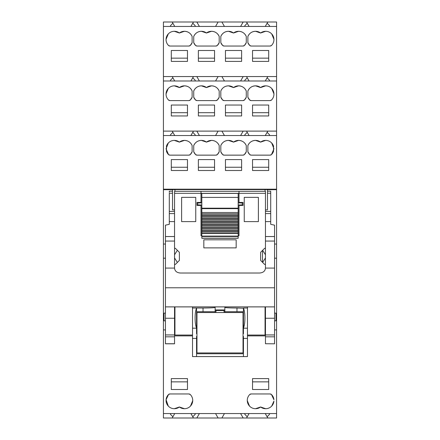 <?xml version="1.0" encoding="UTF-8"?>
<svg xmlns="http://www.w3.org/2000/svg" width="440" height="440" viewBox="0 0 440 440"><rect width="100%" height="100%" fill="white"/><g stroke="black" fill="none" stroke-linecap="round" stroke-linejoin="round"><path stroke-width="0.66" d="M215.149 306.878L215.149 307.379C214.434 307.764 210.397 307.978 203.027 308.017L203.027 311.729L196.565 311.729M196.966 333.751L196.565 333.751L196.565 328.191L192.522 328.191L192.522 306.878M196.565 308.204C194.623 312.087 194.607 324.06 196.565 328.004L196.565 308.017L203.027 308.017M192.522 328.191L192.522 356.582L196.565 356.582L196.565 336.375L196.966 336.375M215.149 312.532L215.149 307.379M265.056 306.878L265.056 335.049L247.478 335.049M192.522 335.049L174.944 335.049L174.944 306.878M224.851 309.947L215.149 309.947M215.149 311.729L203.027 311.729M174.543 329.912L174.944 329.912M174.543 335.885L192.522 335.885M269.5 80.999L269.5 80.19L267.108 77.792L267.822 76.549L276.573 76.549L276.573 135.548L163.427 135.548L163.427 329.912L165.451 329.912M163.427 329.912L163.427 418L172.178 418L172.893 416.757L170.5 414.365L170.5 413.556M265.26 413.556L267.822 418L276.573 418L276.573 413.556L163.427 413.556M276.573 413.556L276.573 329.912L274.549 329.912M265.457 335.885L247.478 335.885M243.436 356.582L243.436 338.399L247.478 338.399L247.478 356.582L196.565 356.582M187.473 389.51L187.473 378.604L171.309 378.604L171.309 389.51L187.473 389.51M270.072 393.959L271.497 394.543L273.916 399.718A8.283 8.283 0 0 0 271.497 394.543A2.018 2.018 0 0 0 270.072 393.959L251.147 393.959A2.018 2.018 0 0 0 249.722 394.543A8.283 8.283 0 0 0 255.558 408.705A8.283 8.283 0 0 0 260.612 406.989A8.283 8.283 0 0 0 273.916 401.11L271.716 406.076M252.527 378.604L268.692 378.604L268.692 389.51L252.527 389.51L252.527 378.604M169.928 393.959A2.018 2.018 0 0 0 168.504 394.543A8.283 8.283 0 0 0 166.084 399.718L168.504 394.543L169.928 393.959L188.854 393.959L190.278 394.543A2.018 2.018 0 0 0 188.854 393.959M168.284 406.076L166.084 399.724L166.084 401.104A8.283 8.283 0 0 0 179.388 406.989A8.283 8.283 0 0 0 192.099 403.579A8.283 8.283 0 0 0 190.278 394.543M243.436 308.204L243.436 328.004C245.377 324.12 245.394 312.147 243.436 308.204L236.973 308.017C229.603 307.978 225.566 307.764 224.851 307.379L224.851 306.878M247.478 306.878L247.478 308.017L243.436 308.017M243.436 311.729L224.851 311.729L224.851 307.379M224.851 311.729L224.851 312.532M265.056 191.312L265.056 189.569L174.944 189.569L174.944 191.312M265.056 329.912L265.457 329.912M247.478 338.399L247.478 308.017M243.436 353.749L196.565 353.749M243.034 336.375L243.436 336.375L243.436 338.399M163.427 135.548L163.427 131.104L172.178 131.104L172.893 132.347L170.5 134.739L170.5 135.548M276.573 80.999L163.427 80.999L163.427 131.104M163.427 80.999L163.427 22L276.573 22L276.573 26.444L163.427 26.444M276.573 76.549L276.573 26.444M276.573 135.548L276.573 189.695L267.482 189.695M276.573 329.912L276.573 189.695M187.473 381.854L171.309 381.854M265.661 408.705L260.612 406.989L255.558 408.705M249.508 406.076L247.28 400.675M249.722 394.543L251.147 393.959M268.692 381.854L252.527 381.854M192.72 400.675L190.493 406.076M184.443 408.705L179.388 406.989L174.339 408.705M243.436 308.781L243.436 310.167M265.457 209.897L267.482 209.897L267.482 189.596L265.056 189.574M276.573 189.178L163.427 189.178M172.519 189.695L163.427 189.695M174.944 189.574L172.519 189.596L172.519 209.897L174.543 209.897M163.427 258.187L165.451 258.187M163.427 244.041L165.451 244.041M174.944 313.143L174.543 313.143M165.451 313.143L164.005 313.143L164.005 320.82L164.005 313.143M174.944 320.82L174.543 320.82M165.451 320.82L164.005 320.82M274.549 258.187L276.573 258.187M274.549 244.041L276.573 244.041M275.996 320.82L275.996 313.143L275.996 320.82L274.549 320.82M275.996 313.143L274.549 313.143M265.457 313.143L265.056 313.143M265.457 320.82L265.056 320.82M243.034 333.751L243.436 333.751L243.436 328.191L247.478 328.191M187.473 159.588L171.309 159.588L171.309 170.5L187.473 170.5L187.473 159.588M193.732 151.789A8.283 8.283 0 0 0 195.575 154.561A2.018 2.018 0 0 0 196.999 155.144L215.924 155.144A2.018 2.018 0 0 0 217.349 154.561A8.283 8.283 0 0 0 219.191 151.789L219.191 145.569A8.283 8.283 0 0 0 206.465 142.114A8.283 8.283 0 0 0 193.732 145.569L193.732 151.789L195.575 154.561L196.999 155.144M225.456 159.588L225.456 170.5L241.621 170.5L241.621 159.588L225.456 159.588M268.692 159.588L268.692 170.5L252.527 170.5L252.527 159.588L268.692 159.588M246.268 151.789L244.426 154.561A8.283 8.283 0 0 0 246.268 151.789L246.268 145.569A8.283 8.283 0 0 0 233.536 142.114A8.283 8.283 0 0 0 220.809 145.569L220.809 151.789A8.283 8.283 0 0 0 222.651 154.561A2.018 2.018 0 0 0 224.076 155.144L243.001 155.144A2.018 2.018 0 0 0 244.426 154.561L243.001 155.144M271.716 143.028L273.944 148.836L271.497 154.561A8.283 8.283 0 0 0 273.537 151.245L273.537 146.119A8.283 8.283 0 0 0 260.612 142.114A8.283 8.283 0 0 0 247.88 145.569L247.88 151.789A8.283 8.283 0 0 0 249.722 154.561A2.018 2.018 0 0 0 251.147 155.144L270.072 155.144A2.018 2.018 0 0 0 271.497 154.561L270.072 155.144M174.339 140.399L179.388 142.114L184.443 140.399A8.283 8.283 0 0 0 179.388 142.114A8.283 8.283 0 0 0 166.463 146.119L166.463 151.245A8.283 8.283 0 0 0 168.504 154.561A2.018 2.018 0 0 0 169.928 155.144L188.854 155.144A2.018 2.018 0 0 0 190.278 154.561A8.283 8.283 0 0 0 192.121 151.789L192.121 145.569A8.283 8.283 0 0 0 184.443 140.399C188.051 140.564 190.608 142.291 192.121 145.569M198.38 170.5L198.38 159.588L214.544 159.588L214.544 170.5L198.38 170.5M269.5 135.548L269.5 134.739L267.108 132.347L267.822 131.104L246.527 131.104L247.247 132.347L244.849 134.739L244.849 135.548M267.822 131.104L276.573 131.104M195.151 135.548L195.151 134.739L192.753 132.347L193.474 131.104L196.823 131.104L199.392 135.548M240.609 135.548L243.177 131.104L218.119 131.104L215.556 135.548L218.119 131.104L172.178 131.104M243.177 131.104L246.527 131.104M187.473 105.039L171.309 105.039L171.309 115.951L187.473 115.951L187.473 105.039M247.88 91.02C249.392 87.736 251.95 86.014 255.558 85.844L260.612 87.566A8.283 8.283 0 0 0 247.88 91.02L247.88 97.24A8.283 8.283 0 0 0 249.722 100.007A2.018 2.018 0 0 0 251.147 100.595L270.072 100.595A2.018 2.018 0 0 0 271.497 100.007A8.283 8.283 0 0 0 265.661 85.844A8.283 8.283 0 0 0 260.612 87.566L265.661 85.844M220.809 91.02C222.321 87.736 224.879 86.014 228.487 85.844L233.536 87.566A8.283 8.283 0 0 0 220.809 91.02L220.809 97.24A8.283 8.283 0 0 0 222.651 100.007A2.018 2.018 0 0 0 224.076 100.595L243.001 100.595A2.018 2.018 0 0 0 244.426 100.007A8.283 8.283 0 0 0 246.268 97.24L246.268 91.02A8.283 8.283 0 0 0 233.536 87.566L238.59 85.844C242.198 86.014 244.756 87.736 246.268 91.02M252.527 105.039L252.527 115.951L268.692 115.951L268.692 105.039L252.527 105.039M193.732 97.24A8.283 8.283 0 0 0 195.575 100.007A2.018 2.018 0 0 0 196.999 100.595L215.924 100.595A2.018 2.018 0 0 0 217.349 100.007A8.283 8.283 0 0 0 219.191 97.24L219.191 91.02A8.283 8.283 0 0 0 206.465 87.566A8.283 8.283 0 0 0 193.732 91.02L193.732 97.24L195.575 100.007L196.999 100.595M166.205 92.576A8.283 8.283 0 0 0 168.504 100.007A2.018 2.018 0 0 0 169.928 100.595L188.854 100.595A2.018 2.018 0 0 0 190.278 100.007A8.283 8.283 0 0 0 192.121 97.24L192.121 91.02A8.283 8.283 0 0 0 179.388 87.566A8.283 8.283 0 0 0 166.205 92.576M214.544 105.039L198.38 105.039L198.38 115.951L214.544 115.951L214.544 105.039M241.621 115.951L225.456 115.951L225.456 105.039L241.621 105.039L241.621 115.951M163.427 76.549L172.178 76.549L172.893 77.792L170.5 80.19L170.5 80.999M240.609 80.999L243.177 76.549L218.119 76.549L215.556 80.999L218.119 76.549L196.823 76.549L199.392 80.999M243.177 76.549L246.527 76.549L247.247 77.792L244.849 80.19L244.849 80.999M267.822 76.549L246.527 76.549M195.151 80.999L195.151 80.19L192.753 77.792L193.474 76.549L172.178 76.549M193.474 76.549L196.823 76.549M198.38 54.527L198.38 50.49L214.544 50.49L214.544 61.397L198.38 61.397L198.38 54.527M174.339 31.295A8.283 8.283 0 0 0 168.504 45.458A2.018 2.018 0 0 0 169.928 46.041L188.854 46.041A2.018 2.018 0 0 0 190.278 45.458A8.283 8.283 0 0 0 192.121 42.686L192.121 36.465A8.283 8.283 0 0 0 179.388 33.011A8.283 8.283 0 0 0 174.339 31.295L179.388 33.011L184.443 31.295C188.051 31.46 190.608 33.187 192.121 36.465M241.621 61.397L225.456 61.397L225.456 50.49L241.621 50.49L241.621 61.397M268.692 61.397L252.527 61.397L252.527 50.49L268.692 50.49L268.692 61.397M220.809 36.465L220.809 42.686A8.283 8.283 0 0 0 222.651 45.458A2.018 2.018 0 0 0 224.076 46.041L243.001 46.041A2.018 2.018 0 0 0 244.426 45.458A8.283 8.283 0 0 0 246.268 42.686L246.268 36.465A8.283 8.283 0 0 0 233.536 33.011A8.283 8.283 0 0 0 220.809 36.465C222.321 33.187 224.879 31.46 228.487 31.295L233.536 33.011L238.59 31.295C242.198 31.46 244.756 33.187 246.268 36.465M251.147 46.041L249.722 45.458A2.018 2.018 0 0 0 251.147 46.041L270.072 46.041A2.018 2.018 0 0 0 271.497 45.458A8.283 8.283 0 0 0 265.661 31.295A8.283 8.283 0 0 0 260.612 33.011A8.283 8.283 0 0 0 247.88 36.465L247.88 42.686A8.283 8.283 0 0 0 249.722 45.458L247.88 42.686M193.732 36.465C195.245 33.187 197.802 31.46 201.41 31.295A8.283 8.283 0 0 0 193.732 36.465L193.732 42.686A8.283 8.283 0 0 0 195.575 45.458A2.018 2.018 0 0 0 196.999 46.041L215.924 46.041A2.018 2.018 0 0 0 217.349 45.458A8.283 8.283 0 0 0 219.191 42.686L219.191 36.465A8.283 8.283 0 0 0 206.465 33.011A8.283 8.283 0 0 0 201.41 31.295L206.465 33.011L211.514 31.295C215.122 31.46 217.679 33.187 219.191 36.465M175.351 50.49L187.473 50.49L187.473 61.397L171.309 61.397L171.309 50.49L175.351 50.49M172.178 22L172.893 23.243L170.5 25.636L170.5 26.444M215.556 413.556L218.119 418L196.823 418L199.392 413.556M172.178 418L193.474 418L192.753 416.757L193.474 418L196.823 418M269.5 413.556L269.5 414.365L267.108 416.757L267.822 418L246.527 418L247.247 416.757L244.849 414.365L244.849 413.556M218.119 418L243.177 418L240.609 413.556L243.177 418L246.527 418M174.74 413.556L172.893 416.757M190.905 413.556L192.753 416.757L195.151 414.365L195.151 413.556M221.881 418L224.444 413.556M249.095 413.556L247.247 416.757M267.822 22L267.108 23.243L269.5 25.636L269.5 26.444M171.309 167.25L187.473 167.25M193.732 145.569C195.245 142.291 197.802 140.564 201.41 140.399L206.465 142.114L211.514 140.399C215.122 140.564 217.679 142.291 219.191 145.569M219.191 151.789L217.349 154.561L215.924 155.144M241.621 167.25L225.456 167.25M268.692 167.25L252.527 167.25M224.076 155.144L222.651 154.561L220.809 151.789M220.809 145.569C222.321 142.291 224.879 140.564 228.487 140.399L233.536 142.114L238.59 140.399C242.198 140.564 244.756 142.291 246.268 145.569M251.147 155.144L249.722 154.561L247.88 151.789M247.88 145.569C249.392 142.291 251.95 140.564 255.558 140.399L260.612 142.114L265.661 140.399M192.121 151.789L190.278 154.561L188.854 155.144M169.928 155.144L168.504 154.561L166.056 148.836L168.284 143.028M198.38 167.25L214.544 167.25M265.26 135.548L267.108 132.347M249.095 135.548L247.247 132.347M221.881 131.104L224.444 135.548M190.905 135.548L192.753 132.347M174.74 135.548L172.893 132.347M171.309 112.695L187.473 112.695M271.716 88.473L273.939 93.874M271.497 100.007L270.072 100.595M251.147 100.595L249.722 100.007L247.88 97.24M246.268 97.24L244.426 100.007L243.001 100.595M224.076 100.595L222.651 100.007L220.809 97.24M268.692 112.695L252.527 112.695M193.732 91.02C195.245 87.736 197.802 86.014 201.41 85.844L206.465 87.566L211.514 85.844C215.122 86.014 217.679 87.736 219.191 91.02M219.191 97.24L217.349 100.007L215.924 100.595M166.062 93.874L168.284 88.473M174.339 85.844L179.388 87.566L184.443 85.844C188.051 86.014 190.608 87.736 192.121 91.02M192.121 97.24L190.278 100.007L188.854 100.595M169.928 100.595L168.504 100.007M214.544 112.695L198.38 112.695M241.621 112.695L225.456 112.695M265.26 80.999L267.108 77.792M249.095 80.999L247.247 77.792M221.881 76.549L224.444 80.999L221.881 76.549M190.905 80.999L192.753 77.792M174.74 80.999L172.893 77.792M214.544 58.146L198.38 58.146M166.062 39.325L168.284 33.924M192.121 42.686L190.278 45.458L188.854 46.041M169.928 46.041L168.504 45.458M225.456 58.146L241.621 58.146M252.527 58.146L268.692 58.146M246.268 42.686L244.426 45.458L243.001 46.041M224.076 46.041L222.651 45.458L220.809 42.686M247.88 36.465C249.392 33.187 251.95 31.46 255.558 31.295L260.612 33.011L265.661 31.295M271.716 33.924L273.939 39.325M271.497 45.458L270.072 46.041M219.191 42.686L217.349 45.458L215.924 46.041M196.999 46.041L195.575 45.458L193.732 42.686M171.309 58.146L187.473 58.146M172.893 23.243L174.74 26.444M265.26 26.444L267.108 23.243M244.849 26.444L244.849 25.636L247.247 23.243L249.095 26.444M247.247 23.243L246.527 22M240.609 26.444L243.177 22M221.881 22L224.444 26.444M215.556 26.444L218.119 22M199.392 26.444L196.823 22M195.151 26.444L195.151 25.636L192.753 23.243L193.474 22M190.905 26.444L192.753 23.243M196.966 352.941L196.966 312.532L243.034 312.532L243.034 352.941L196.966 352.941M215.958 312.532L215.958 310.514L224.043 310.514L224.043 312.532M201.009 191.312L265.457 191.312L265.457 193.331L174.543 193.331L174.543 191.312L201.009 191.312L201.009 202.422L196.966 202.422L196.966 205.453L201.009 205.453L201.009 235.757L201.817 235.757M238.183 235.757L238.992 235.757L238.992 205.453L243.034 205.453L243.034 202.422L238.992 202.422L238.992 191.312M265.457 193.331L265.457 268.087L274.549 268.087L274.549 306.878L165.451 306.878L165.451 343.805L174.543 343.805L174.543 334.945L165.451 334.945M174.543 193.331L174.543 268.235C174.933 271.233 176.957 272.833 180.604 273.026L259.397 273.026C263.065 272.811 265.084 271.216 265.457 268.235L265.457 268.087M195.756 221.617L195.756 197.373L181.61 197.373L181.61 221.617L195.756 221.617L181.61 221.617L181.61 197.373L195.756 197.373L195.756 221.617M258.39 221.617L258.39 197.373L244.244 197.373L244.244 221.617L258.39 221.617L244.244 221.617L244.244 197.373L258.39 197.373L258.39 221.617M236.165 239.8L203.836 239.8L203.836 247.88L236.165 247.88L236.165 239.8M201.817 202.928L197.774 202.928L197.774 204.947L201.817 204.947M201.817 197.412L201.817 208.181L238.183 208.181L238.183 193.419L201.817 193.419L201.817 197.412L238.183 197.412M201.817 213.889L201.817 238.277L238.183 238.216L238.183 212.526L201.817 212.526L201.817 213.889L238.183 213.889M201.817 208.181L201.817 212.526M238.183 208.181L238.183 208.483L201.817 208.483L238.183 208.483L238.183 212.526M238.183 202.928L242.226 202.928L242.226 204.947L238.183 204.947M169.29 192.33L169.29 191.213L172.519 191.213M174.543 213.593L169.29 213.593L169.29 224.323L165.451 225.165L165.451 268.087L174.543 268.087M169.29 213.593L169.29 193.237L172.519 193.237M174.543 211.42L169.29 211.42M174.543 306.878L174.543 334.945M165.451 306.878L165.451 268.087M165.451 241.06L174.543 241.06L174.543 236.539L165.451 236.539M265.457 343.745L274.549 343.805L265.457 343.745L265.457 336.815L274.549 336.815L274.549 343.745M265.457 306.829L265.457 336.815M265.457 221.606L270.71 221.606L270.71 224.323L274.549 225.165L274.549 236.539L265.457 236.539L265.457 241.06L274.549 241.06L274.549 268.087M274.549 236.539L274.549 241.06M274.549 306.829L274.549 336.815M270.71 191.554L270.71 213.593L265.457 213.593M267.482 191.213L270.71 191.213M265.457 211.42L270.71 211.42M270.71 221.606L270.71 213.593M261.822 261.619L260.612 260.409L260.612 252.329L260.612 260.409L262.642 262.444L265.457 257.928M265.457 254.804L262.642 250.294L260.612 252.329L261.822 251.114M265.457 264.451L264.649 264.451L262.642 262.444M265.457 248.287L264.649 248.287L262.642 250.294M178.178 251.114L179.388 252.329L179.388 260.409L179.388 252.329L177.359 250.294L174.543 254.804M174.543 257.928L177.359 262.444L179.388 260.409L178.178 261.619M174.543 248.287L175.351 248.287L177.359 250.294M177.359 262.444L175.351 264.451L174.543 264.451M192.522 308.017L196.565 308.017M192.522 338.399L196.565 338.399M236.973 311.729L236.973 308.017M201.817 238.178L238.183 238.178M201.817 236.478L238.183 236.478M201.817 236.104L238.183 236.104M201.817 233.42L238.183 233.42M201.817 233.096L238.183 233.096M201.817 231.814L238.183 231.814M201.817 231.589L238.183 231.589M201.817 230.417L238.183 230.417M201.817 230.186L238.183 230.186M201.817 228.866L238.183 228.866M201.817 228.641L238.183 228.641M201.817 227.464L238.183 227.464M201.817 227.238L238.183 227.238M201.817 225.918L238.183 225.918M201.817 225.687L238.183 225.687M201.817 224.516L238.183 224.516M201.817 224.285L238.183 224.285M201.817 222.965L238.183 222.965M201.817 222.739L238.183 222.739M201.817 221.568L238.183 221.568M201.817 221.337L238.183 221.337M201.817 220.017L238.183 220.017M201.817 219.791L238.183 219.791M201.817 218.614L238.183 218.614M201.817 218.389L238.183 218.389M201.817 217.069L238.183 217.069M201.817 216.838L238.183 216.838M201.817 215.666L238.183 215.666M201.817 215.435L238.183 215.435M201.817 214.115L238.183 214.115M201.817 208.637L238.183 208.637M174.543 221.606L169.29 221.606M165.451 343.745L174.543 343.745M174.543 336.815L165.451 336.815M174.543 318.257L165.451 318.257M165.451 287.782L274.549 287.782M265.457 318.257L274.549 318.257M274.549 334.945L265.457 334.945M267.482 193.237L270.71 193.237M262.493 262.29L262.493 250.443M201.817 238.277L238.183 238.277"/></g></svg>
